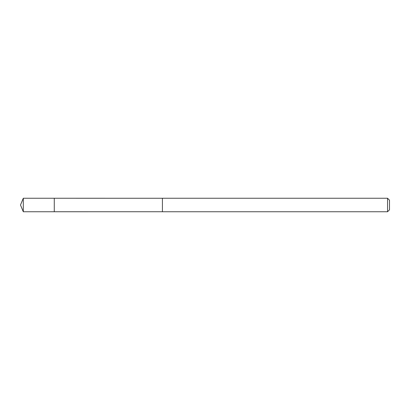 <?xml version="1.0" encoding="UTF-8"?>
<svg xmlns="http://www.w3.org/2000/svg" width="410" height="410" viewBox="0 0 410 410"><rect width="100%" height="100%" fill="white"/><g stroke="black" fill="none" stroke-linecap="round" stroke-linejoin="round"><path stroke-width="0.61" d="M54.274 211.755L54.274 198.245L23.298 198.245L23.298 211.755L54.274 211.755L54.274 198.245L162.421 198.255L162.421 211.744L23.298 211.755L20.5 205L23.298 211.755M162.421 211.206L162.421 211.755L387.553 211.755L387.553 198.245L162.421 198.245L162.421 211.206M387.553 198.245L389.5 200.198L389.5 209.802L387.553 211.755M20.5 205L23.298 198.245"/></g></svg>
